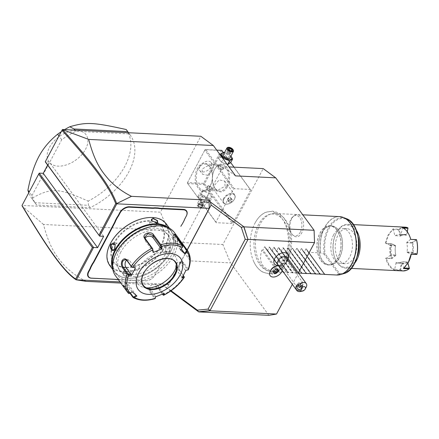 <?xml version="1.0" encoding="UTF-8"?>
<svg xmlns="http://www.w3.org/2000/svg" width="439" height="439" viewBox="0 0 439 439"><rect width="100%" height="100%" fill="white"/><g stroke="black" fill="none" stroke-linecap="round" stroke-linejoin="round"><path stroke-width="0.33" stroke-dasharray="2.19 1.65" d="M118.365 279.698L120.182 279.786A15.343 9.603 -36.2 0 1 122.646 279.67L145.375 280.839A8.039 5.027 -36.2 0 0 147.197 280.691A8.039 5.027 -36.2 0 0 154.945 275.028A8.039 5.027 -36.2 0 0 155.005 274.913L156.218 272.635A15.052 9.417 143.8 0 1 156.333 272.421L156.246 272.586A15.343 9.603 -36.2 0 1 157.585 270.506L159.335 267.214A15.343 9.603 -36.2 0 1 160.334 264.893L160.427 264.717A15.052 9.417 143.8 0 0 159.439 267.022L159.335 267.214M122.646 279.67L145.627 280.795A7.743 4.845 143.8 0 0 147.389 280.658A7.743 4.845 143.8 0 0 154.852 275.198A7.743 4.845 143.8 0 0 154.912 275.088L156.125 272.806A15.343 9.603 -36.2 0 1 156.246 272.586M187.135 249.956L168.861 284.318L163.758 285.174L165.091 286.991L167.127 287.819L187.206 250.054A36.536 22.861 -36.2 0 1 188.188 269.019L183.573 262.714C182.169 261.051 180.802 261.32 179.48 263.515L178.761 269.156L184.023 276.855A36.536 22.861 -36.2 0 1 163.44 294.767L158.825 288.456C156.213 284.554 146.604 288.428 149.864 292.039L154.479 298.35A36.536 22.861 -36.2 0 1 132.913 297.296M119.995 281.926L168.861 284.318M118.409 279.753L120.182 279.786M122.393 279.714A15.052 9.417 143.8 0 0 119.951 279.83M159.439 267.022L157.667 270.353A15.052 9.417 143.8 0 0 156.333 272.421M182.388 223.863A15.052 9.417 143.8 0 0 181.055 225.926A15.052 9.417 143.8 0 0 181.011 226.014M39.219 173.131L22.049 205.43L160.449 212.202L200.821 136.271M62.42 129.5L45.244 161.793L49.267 161.991L47.637 165.059M31.965 195.64L61.69 139.734A58.453 36.574 -36.2 0 1 75.821 131.294L129.384 133.917A58.453 36.574 -36.2 0 1 130.185 134.954A58.453 36.574 -36.2 0 1 90.193 207.62L36.629 205.002A58.453 36.574 -36.2 0 1 35.822 203.965A58.453 36.574 -36.2 0 1 31.965 195.64L29.226 191.903M86.253 281.377C77.313 276.91 69.702 271.264 63.403 264.437C56.845 256.7 49.783 248.485 43.483 224.461L168.121 230.557L160.449 212.202M43.483 224.461L22.18 206.028M168.121 230.557L190.323 260.92L230.524 262.89L222.853 244.528L263.224 168.598M120.835 283.073L163.758 285.174M170.606 291.073L165.091 286.991M268.877 315.334L230.524 262.89M190.323 260.92L182.651 242.564L223.023 166.633L228.993 166.924M235.54 175.88L223.023 166.633M182.651 242.564L222.853 244.528M298.427 272.866L292.33 284.335M255.059 223.001A30.889 19.058 92.8 0 1 255.849 221.591A30.889 19.058 92.8 0 1 282.447 219.077A30.889 19.058 92.8 0 1 283.506 261.896A30.889 19.058 92.8 0 1 253.879 261.891A30.889 19.058 92.8 0 1 255.059 223.001M291.655 218.776A11.074 6.832 -87.2 0 0 293.186 235.458A11.074 6.832 -87.2 0 0 301.856 232.719A11.074 6.832 -87.2 0 0 302.345 218.924A11.074 6.832 -87.2 0 0 294.146 215.73A11.074 6.832 -87.2 0 0 291.655 218.776M171.073 290.739L167.127 287.819M270.989 269.842A5.334 3.336 143.8 0 0 271.587 273.914A5.334 3.336 143.8 0 0 278.271 271.79A5.334 3.336 143.8 0 0 278.699 266.325A5.334 3.336 143.8 0 0 276.131 266.078M275.719 264.882A8.176 5.114 143.8 0 0 277.678 265.354A8.176 5.114 143.8 0 0 285.152 262.259A8.176 5.114 143.8 0 0 288.264 255.707M270.155 275.681A7.309 4.571 143.8 0 0 271.181 276.559A7.309 4.571 -36.2 0 0 279.583 274.386A7.309 4.571 -36.2 0 0 281.948 267.049A7.309 4.571 143.8 0 0 279.648 265.76L278.809 265.738M282.266 270.572A7.309 4.571 143.8 0 0 281.953 267.06A7.309 4.571 -36.2 0 0 280.916 266.166A7.309 4.571 143.8 0 0 279.681 265.76M278.732 265.738A7.095 4.439 143.8 0 0 278.836 265.749A7.095 4.439 143.8 0 0 279.039 265.765A7.095 4.439 143.8 0 0 279.648 265.76M277.882 264.58A5.844 3.66 143.8 0 0 280.192 265.666A5.844 3.66 -36.2 0 0 282.453 265.304A5.844 3.66 -36.2 0 0 286.623 262.253A8.769 8.769 0 0 0 288.171 258.84M287.32 257.677A5.844 3.66 -36.2 0 1 286.623 262.253M306.126 287.38A5.844 3.66 -36.2 0 1 300.49 291.501M300.902 286.716C302.235 285.789 302.756 284.812 302.466 283.781A2.19 1.926 28.8 0 1 301.066 286.711M302.466 283.781L301.225 283.654L298.026 285.054L297.856 285.794M297.274 286.415L298.026 285.054M298.421 287.66A3.655 2.288 143.8 0 0 302.158 285.871A3.655 2.288 143.8 0 0 302.877 282.667A3.655 2.288 143.8 0 0 301.439 281.986A3.655 2.288 143.8 0 0 297.702 283.775A3.655 2.288 143.8 0 0 296.983 286.98A3.655 2.288 143.8 0 0 298.421 287.66M282.557 256.173A3.655 2.288 143.8 0 0 278.82 257.962A3.655 2.288 143.8 0 0 278.101 261.167A3.655 2.288 143.8 0 0 279.544 261.842A3.655 2.288 143.8 0 0 283.281 260.058A3.655 2.288 143.8 0 0 284 256.853A3.655 2.288 143.8 0 0 282.557 256.173M275.544 269.535L273.744 271.406L272.965 270.342L273.415 271.96L273.898 271.917M273.415 271.96L274.205 273.031M277.201 269.464L276.866 268.278L274.688 268.498L272.965 270.342M274.688 268.498L275.467 269.562L277.651 269.343L276.866 268.278M250.631 190.065L233.147 222.952L232.275 223.489L216.191 222.705L215.922 222.107L233.405 189.225L234.278 188.682L250.362 189.472L250.631 190.065L222.035 150.961L204.552 183.848L233.147 222.952M227.424 186.729A13.883 8.566 -87.2 0 0 226.815 167.292A13.883 8.566 -87.2 0 0 214.742 169.053A13.883 8.566 -87.2 0 0 214.638 169.245A13.883 8.566 -87.2 0 0 213.903 186.262A13.883 8.566 -87.2 0 0 227.424 186.729M223.237 152.388L230.711 162.606M234.053 167.171L250.362 189.472M221.761 150.368L221.124 150.473L203.641 183.359L203.943 183.886L204.552 183.848M222.035 150.961L221.728 150.434M216.707 150.122L205.682 149.584L234.278 188.682M221.832 157.277A5.433 2.596 28 0 0 220.06 160.487A5.433 2.596 28 0 0 226.837 164.12A5.433 2.596 28 0 0 228.604 160.904A5.433 2.596 28 0 0 221.832 157.277M205.682 149.584L205.079 149.622L204.804 150.122L233.405 189.225M204.804 150.122L187.321 183.003L215.922 222.107M210.193 185.884A13.883 8.566 92.8 0 1 210.089 186.076A13.883 8.566 92.8 0 1 198.016 187.837A13.883 8.566 92.8 0 1 197.413 168.4A13.883 8.566 92.8 0 1 210.934 168.867A13.883 8.566 92.8 0 1 210.193 185.884M187.321 183.003L216.191 222.705M187.596 183.601L203.674 184.385L232.275 223.489M203.74 191.294A5.433 2.596 28 0 0 201.973 194.504A5.433 2.596 28 0 0 208.744 198.137A5.433 2.596 28 0 0 210.517 194.921A5.433 2.596 28 0 0 203.74 191.294M203.674 184.385L203.943 183.886M203.641 183.359L187.563 182.569L205.046 149.688L221.124 150.473M200.036 166.315A6.942 4.346 143.8 0 0 199.888 170.678A6.942 4.346 143.8 0 0 205.326 171.534A6.942 4.346 143.8 0 0 210.945 166.847A6.942 4.346 143.8 0 0 211.093 162.479A6.942 4.346 143.8 0 0 205.661 161.629A6.942 4.346 143.8 0 0 200.036 166.315M187.563 182.569L187.288 183.074M212.964 169.608L207.943 175.353L202.461 174.195L202.055 169.075L208.558 165.349L213.667 165.997L212.964 169.608M198.324 168.889A13.154 8.116 92.8 0 1 205.018 164.032A13.154 8.116 92.8 0 1 211.132 169.328A13.154 8.116 92.8 0 1 210.435 185.45A13.154 8.116 92.8 0 1 210.336 185.631A13.154 8.116 92.8 0 1 203.734 190.306A13.154 8.116 92.8 0 1 196.826 182.646A13.154 8.116 92.8 0 1 198.324 168.889M225.075 186.169L224.669 181.049L219.187 179.891L214.166 185.637L213.464 189.242L218.573 189.889L225.075 186.169M226.513 186.24A13.154 8.116 -87.2 0 0 228.006 172.483A13.154 8.116 -87.2 0 0 221.097 164.823A13.154 8.116 -87.2 0 0 214.501 169.492A13.154 8.116 -87.2 0 0 214.402 169.679A13.154 8.116 -87.2 0 0 213.7 185.801A13.154 8.116 -87.2 0 0 219.813 191.097A13.154 8.116 -87.2 0 0 226.513 186.24M221.98 169.712L223.352 169.081L219.154 165.849L217.931 166.194L221.98 169.712M208.596 185.697L212.646 189.214L211.422 189.56L207.224 186.334L208.596 185.697M223.588 198.516A6.942 4.346 143.8 0 0 223.44 202.878A6.942 4.346 143.8 0 0 227.753 204.042A6.942 4.346 143.8 0 0 234.442 199.147A6.942 4.346 143.8 0 0 234.497 199.048A6.942 4.346 -36.2 0 0 234.645 194.686A6.942 4.346 -36.2 0 0 229.207 193.829A6.942 4.346 -36.2 0 0 223.588 198.516M224.077 198.779A6.547 4.099 -36.2 0 1 229.383 194.362A6.547 4.099 -36.2 0 1 234.508 195.168A6.547 4.099 -36.2 0 1 234.371 199.284A6.547 4.099 -36.2 0 1 234.316 199.377A6.547 4.099 -36.2 0 1 228.011 203.992A6.547 4.099 -36.2 0 1 223.939 202.895A6.547 4.099 -36.2 0 1 224.077 198.779M234.355 199.262A6.547 4.099 143.8 0 0 234.492 195.146A6.547 4.099 143.8 0 0 229.367 194.34A6.547 4.099 143.8 0 0 224.066 198.763A6.547 4.099 -36.2 0 0 223.928 202.878A6.547 4.099 -36.2 0 0 229.054 203.685A6.547 4.099 -36.2 0 0 234.355 199.262M227.342 199.761L228.209 198.126L230.08 197.374L231.079 198.263L230.212 199.899L228.34 200.65L227.342 199.761L228.686 201.6L229.553 199.964L231.424 199.218L232.429 200.107L231.556 201.742L229.685 202.489L228.686 201.6M228.209 198.126L229.553 199.964M228.34 200.65L229.685 202.489M230.212 199.899L231.556 201.742M231.079 198.263L232.429 200.107M230.08 197.374L231.424 199.218M208.388 186.092A3.068 1.465 -152 0 1 212.449 188.534A3.068 1.465 -152 0 1 212.509 189.467A3.068 1.465 -152 0 1 211.214 189.955A3.068 1.465 -152 0 1 208.124 188.66A3.068 1.465 -152 0 1 207.093 186.58A3.068 1.465 -152 0 1 207.899 186.114A3.068 1.465 -152 0 1 208.388 186.092M211.208 189.752A2.925 1.394 28 0 0 212.383 188.391A2.925 1.394 28 0 0 208.514 186.07A2.925 1.394 28 0 0 208.053 186.092A2.925 1.394 28 0 0 207.724 188.002A2.925 1.394 28 0 0 211.208 189.752M219.363 165.454A3.068 1.465 -152 0 1 222.452 166.749A3.068 1.465 -152 0 1 223.484 168.828A3.068 1.465 -152 0 1 222.677 169.3A3.068 1.465 -152 0 1 222.189 169.317A3.068 1.465 -152 0 1 218.128 166.88A3.068 1.465 -152 0 1 218.068 165.947A3.068 1.465 -152 0 1 219.363 165.454M219.368 165.662A2.925 1.394 -152 0 1 222.853 167.413A2.925 1.394 -152 0 1 222.524 169.322A2.925 1.394 -152 0 1 222.063 169.339A2.925 1.394 -152 0 1 218.194 167.018A2.925 1.394 -152 0 1 219.368 165.662M202.917 190.877L199.877 192.776L202.983 197.029L209.134 199.377L212.174 197.473L209.068 193.226L202.917 190.877L200.947 194.587L197.907 196.485L201.013 200.738L207.159 203.087L210.199 201.188L207.093 196.935L200.947 194.587M207.093 196.935L209.068 193.226M206.335 202.67A5.433 2.596 28 0 0 208.102 199.46A5.433 2.596 28 0 0 201.331 195.827A5.433 2.596 28 0 0 199.564 199.043A5.433 2.596 28 0 0 206.335 202.67M205.518 201.55A3.655 1.745 -152 0 1 201.836 200.008A3.655 1.745 -152 0 1 200.607 197.534A3.655 1.745 -152 0 1 202.149 196.952A3.655 1.745 -152 0 1 205.831 198.494A3.655 1.745 -152 0 1 207.06 200.963A3.655 1.745 -152 0 1 205.518 201.55M197.907 196.485L199.877 192.776M201.013 200.738L202.983 197.029M207.159 203.087L209.134 199.377M210.199 201.188L212.174 197.473M202.05 208.07A3.655 1.745 -152 0 1 197.215 205.167A3.655 1.745 -152 0 1 197.138 204.053A3.655 1.745 -152 0 1 198.686 203.471A3.655 1.745 28 0 1 202.368 205.013A3.655 1.745 28 0 1 203.592 207.482A3.655 1.745 28 0 1 202.631 208.048A3.655 1.745 28 0 1 202.05 208.07M197.38 205.507A3.287 1.569 -152 0 0 201.731 208.124A3.287 1.569 28 0 0 202.253 208.102A3.287 1.569 28 0 0 202.62 205.951A3.287 1.569 28 0 0 198.702 203.981A3.287 1.569 -152 0 0 197.38 205.507L197.215 205.167M200.228 207.417L200.382 206.901L198.675 205.677L198.658 204.541L200.36 204.629L202.066 205.847L202.077 206.983L200.382 206.901L201.858 204.13L202.17 202.379L200.146 202.906L201.858 204.13L203.553 204.212L202.17 202.379L203.542 203.076L202.066 205.847L202.269 207.515L202.077 206.983L202.269 207.515L200.228 207.417L198.181 205.951L200.146 202.906L200.135 201.77L198.658 204.541L198.165 204.59L198.658 204.541M198.181 205.951L198.165 204.59L200.36 204.629L201.891 201.852L200.135 201.77L202.17 202.379L201.83 201.858L202.17 202.379M202.017 201.896L203.542 203.076L203.553 204.212L202.077 206.983M203.542 203.076L201.83 201.858L200.135 201.77M230.7 162.633L227.594 158.386L221.443 156.032L218.402 157.936L221.508 162.183L227.66 164.532M221.508 162.183L223.204 159.006M218.402 157.936L220.093 154.753M221.443 156.032L223.418 152.322M227.594 158.386L229.564 154.671L224.521 152.563M230.93 156.07L229.564 154.671M230.87 156.18A5.433 2.596 28 0 0 224.417 152.75M229.97 157.875A3.655 1.745 28 0 0 228.741 155.401A3.655 1.745 28 0 0 225.059 153.859A3.655 1.745 28 0 0 223.517 154.446M233.268 150.067A3.655 1.745 -152 0 0 228.527 147.339A3.655 1.745 28 0 0 228.148 147.345M232.412 150.818L231.913 150.72M230.376 150.72L231.918 150.868L230.442 153.639L228.686 153.557L230.217 150.786L228.324 149.26L228.51 149.562L227.034 152.333L227.023 151.197L228.499 148.426L228.51 149.562M227.034 152.333L228.406 153.03L227.023 151.197L228.719 151.285L230.431 152.503L230.442 153.639L228.746 153.557L227.034 152.333L228.56 153.518M229.416 149.979L228.406 153.03L230.431 152.503L231.391 150.692M230.442 153.639L228.406 153.03L228.746 153.557L228.406 153.03M284.801 260.557A28.584 17.637 -87.2 0 0 287.265 227.995A28.584 17.637 -87.2 0 0 269.305 214.473A28.584 17.637 -87.2 0 0 258.483 224.565A28.584 17.637 -87.2 0 0 266.577 270.292A28.584 17.637 -87.2 0 0 284.801 260.557M286.991 261.057A29.226 18.037 92.8 0 1 272.103 271.845A29.226 18.037 92.8 0 1 268.35 271.011A29.226 18.037 92.8 0 1 260.075 224.252A29.226 18.037 92.8 0 1 271.143 213.93A29.226 18.037 92.8 0 1 274.962 213.464A29.226 18.037 92.8 0 1 290.311 230.497A29.226 18.037 92.8 0 1 286.991 261.057M324.816 274.249L306.301 248.929L308.299 252.326L320.399 252.919L324.306 254.143L325.123 253.753L339.468 273.371L338.853 274.035A28.195 17.401 -87.2 0 0 343.517 273.678M306.301 248.929L305.813 248.908L306.301 248.929M301.67 248.65L320.229 274.029L301.708 248.704L303.706 252.101L304.392 252.134L305.813 248.908L324.339 274.232M301.708 248.704L301.22 248.683L301.708 248.704M297.077 248.425L315.636 273.804L297.115 248.479L299.113 251.876L299.799 251.909L301.22 248.683L319.746 274.007M297.115 248.479L296.627 248.458L297.115 248.479M292.484 248.2L311.042 273.579L292.517 248.254L294.52 251.651L295.206 251.684L296.627 248.458L315.147 273.782M292.517 248.254L292.034 248.233L292.517 248.254M287.891 247.975L306.449 273.354L287.924 248.03L289.927 251.426L290.613 251.459L292.034 248.233L310.554 273.557M287.924 248.03L287.435 248.008L287.924 248.03M301.845 273.124L283.331 247.805L285.328 251.201L286.014 251.234L287.435 248.008L305.961 273.338L289.927 251.426M283.331 247.805L282.842 247.783L283.331 247.805M278.046 272.136L261.896 250.054C257.797 263.252 263.18 270.611 278.046 272.136L297.258 272.91L278.738 247.58L280.735 250.976L281.421 251.009L282.842 247.783L301.368 273.113M278.738 247.58L278.249 247.558L278.738 247.58M261.896 250.054L263.043 250.109L264.465 246.883L264.953 246.91L264.465 246.883L282.99 272.213L283.479 272.235L264.953 246.91L266.95 250.301L267.636 250.334L269.063 247.108L269.546 247.135L269.063 247.108L287.583 272.438L288.072 272.46L269.546 247.135L271.549 250.526L272.235 250.559L273.656 247.333L274.145 247.36L273.656 247.333L292.176 272.663L292.665 272.685L274.145 247.36L276.142 250.751L276.828 250.784L278.249 247.558L296.769 272.888L297.258 272.91L296.885 273.058L298.624 273.135M272.103 271.845L279.451 272.207L263.043 250.109M264.92 246.855L283.479 272.229L283.1 272.383L266.95 250.301M283.133 272.389L284.044 272.432L267.636 250.334M269.513 247.08L288.072 272.454L287.699 272.608L271.549 250.526M287.732 272.614L288.637 272.657L272.235 250.559M274.106 247.305L292.665 272.679L292.292 272.833L276.142 250.751M292.325 272.838L293.23 272.882L276.828 250.784M297.258 272.91L296.885 273.058L280.735 250.976M301.478 273.283L302.164 273.316L286.014 251.234M306.071 273.508L306.757 273.541L290.613 251.459M310.669 273.733L311.355 273.766L295.206 251.684M315.262 273.958L315.948 273.991L299.799 251.909M319.855 274.183L320.541 274.216L304.392 252.134M324.448 274.408L336.548 275.001L338.853 274.035M308.299 252.326L324.322 274.232M333.569 234.947A17.538 10.821 -87.2 0 0 331.577 253.287A17.538 10.821 -87.2 0 0 340.785 263.504A17.538 10.821 -87.2 0 0 349.718 257.029A17.538 10.821 -87.2 0 0 351.71 238.69A17.538 10.821 -87.2 0 0 342.497 228.472A17.538 10.821 -87.2 0 0 333.569 234.947M354.136 257.243A17.538 10.821 92.8 0 1 345.208 263.718A17.538 10.821 92.8 0 1 336 253.501A17.538 10.821 92.8 0 1 337.986 235.161A17.538 10.821 92.8 0 1 346.92 228.692A17.538 10.821 92.8 0 1 356.128 238.909A17.538 10.821 92.8 0 1 354.136 257.243M358.136 237.038A21.187 13.077 -87.2 0 0 336.466 232.571A21.187 13.077 -87.2 0 0 336.307 232.862A21.187 13.077 -87.2 0 0 335.182 258.834A21.187 13.077 -87.2 0 0 355.82 259.548A21.187 13.077 -87.2 0 0 357.181 256.508M356.062 229.762A21.923 13.527 -87.2 0 0 347.71 224.34A21.923 13.527 -87.2 0 0 336.708 232.127A21.923 13.527 -87.2 0 0 336.543 232.434A21.923 13.527 -87.2 0 0 335.38 259.301A21.923 13.527 -87.2 0 0 345.564 268.125A21.923 13.527 -87.2 0 0 354.41 263.543M405.021 227.144A21.923 13.527 -87.2 0 0 398.771 229.229L393.031 228.949L388.114 234.953L385.195 243.683L385.881 243.382A21.484 13.258 92.8 0 1 393.229 229.553L398.628 229.822L398.771 229.229M393.031 228.949L394.913 235.639L400.653 236.012L394.913 235.639M402.881 270.929A21.923 13.527 -87.2 0 1 400.17 270.347L394.431 270.062A21.923 13.527 -87.2 0 1 385.683 258.11L391.429 258.39A21.923 13.527 -87.2 0 1 390.935 243.963L385.195 243.683M403.386 268.564L403.88 267.993L401.844 261.704A14.246 8.791 -87.2 0 1 397.855 263.005A14.246 8.791 -87.2 0 1 396.176 262.654L401.575 262.917A14.246 8.791 -87.2 0 0 403.254 263.268A14.246 8.791 -87.2 0 0 407.238 261.968L401.844 261.704M408.204 262.736A21.484 13.258 92.8 0 1 403.88 267.993L404.089 268.004M409.527 235.825A21.484 13.258 -87.2 0 0 402.514 227.995L401.987 227.446M403.221 228.033L402.514 228L400.928 234.892A14.246 8.791 -87.2 0 0 399.249 234.541A14.246 8.791 -87.2 0 0 395.265 235.842M407.304 231.819L406.744 234.744A14.685 9.06 -87.2 0 0 400.906 235.727L399.221 229.641A21.484 13.258 92.8 0 1 408.001 228.17M399.221 229.641L398.875 229.537M400.313 235.902L398.628 229.822M385.683 258.11L386.386 258.33L390.238 255.306L390.381 254.73A14.246 8.791 -87.2 0 1 390.068 245.61L395.468 245.873A14.246 8.791 -87.2 0 0 395.78 254.993L390.381 254.73M395.78 254.993L395.638 255.569L391.786 258.593L386.386 258.33A21.484 13.258 -87.2 0 0 394.59 269.551L394.431 270.062M396.176 262.654L394.59 269.546L399.989 269.809L401.575 262.917M410.717 239.217L406.865 242.24L406.723 242.816A14.246 8.791 -87.2 0 1 407.035 251.937L407.216 252.458L411.228 254.165M390.068 245.61L389.892 245.088L385.876 243.376L391.275 243.645L395.287 245.352L395.468 245.873M395.638 255.569L390.238 255.306M389.892 245.088L395.287 245.352M390.935 243.963L391.275 243.645M391.281 243.81L395.544 245.62M395.874 255.289L392.022 258.22A21.484 13.258 92.8 0 1 391.539 244.084M392.022 258.22L391.429 258.39M400.17 270.347L399.989 269.809M400.258 270.084L400.593 269.936L401.844 263.362L401.575 263.082M409.373 268.465A21.484 13.258 92.8 0 1 400.593 269.936M407.238 261.968L402.19 261.907M407.59 262.171L407.897 263.285M395.846 262.972L401.241 263.235M401.844 263.362A14.685 9.06 -87.2 0 0 407.688 262.385L407.924 263.241M407.584 262.078L407.688 262.385M395.55 245.791A14.685 9.06 -87.2 0 0 395.874 255.196M407.216 252.458L412.616 252.721L412.435 252.2A14.246 8.791 -87.2 0 0 412.122 243.08L406.723 242.816M416.622 254.433L412.616 252.721M407.035 251.937L412.435 252.2M417.05 254.022L412.693 252.469M413.039 252.315A14.685 9.06 -87.2 0 0 412.72 242.915L416.567 239.892M412.122 243.08L412.265 242.504L416.117 239.48M412.364 242.8L412.72 242.915M412.265 242.504L406.865 242.24M401.262 234.574L406.657 234.838L406.327 235.156A14.246 8.791 -87.2 0 0 404.648 234.805A14.246 8.791 -87.2 0 0 400.659 236.105M407.249 231.743L406.657 234.838M400.928 234.892L406.327 235.156M400.653 236.012L400.906 235.727M303.706 252.101L319.729 274.013M299.113 251.876L315.136 273.788M294.52 251.651L310.543 273.563M285.328 251.201L301.352 273.113M281.421 251.009L297.571 273.091M300.32 232.132A10.229 6.311 92.8 0 1 292.308 234.662A10.229 6.311 92.8 0 1 290.898 219.248A10.229 6.311 92.8 0 1 293.197 216.438A10.229 6.311 92.8 0 1 300.77 219.385A10.229 6.311 92.8 0 1 300.32 232.132M103.637 236.336L49.267 161.991M61.69 139.734L58.958 135.997M36.629 205.002L31.718 198.346A58.453 36.574 -36.2 0 1 28.754 192.792M35.822 203.965L31.718 198.346C51.495 187.458 58.272 187.788 88.162 201.106L88.513 205.32L34.944 202.703M90.193 207.62L88.513 205.32M126.223 129.532A58.453 36.574 -36.2 0 1 124.912 166.183A58.453 36.574 -36.2 0 1 88.162 201.106M129.384 133.917L128.517 132.732M75.821 131.294L74.954 130.114M61.208 131.755A58.453 36.574 -36.2 0 1 64.637 129.609M49.475 147.411A22.976 14.377 -36.2 0 1 77.006 130.471A22.976 14.377 -36.2 0 1 85.589 149.178A22.976 14.377 -36.2 0 1 58.052 166.123A22.976 14.377 -36.2 0 1 49.475 147.411M113.964 242.833A29.956 18.745 143.8 0 0 113.328 261.671A29.956 18.745 143.8 0 0 136.787 265.359A29.956 18.745 143.8 0 0 161.058 245.138A29.956 18.745 143.8 0 0 161.689 226.299A29.956 18.745 143.8 0 0 138.23 222.611A29.956 18.745 143.8 0 0 113.964 242.833M114.299 243.294A29.956 18.745 143.8 0 0 113.668 262.127A29.956 18.745 143.8 0 0 137.127 265.82A29.956 18.745 143.8 0 0 161.393 245.599A29.956 18.745 143.8 0 0 162.029 226.76A29.956 18.745 143.8 0 0 138.565 223.072A29.956 18.745 143.8 0 0 114.299 243.294M110.826 242.745A34.632 21.67 143.8 0 0 110.628 243.113A34.632 21.67 143.8 0 0 123.557 271.318A34.632 21.67 143.8 0 0 165.069 245.78A34.632 21.67 143.8 0 0 144.415 218.178M109.739 265.425A35.071 21.945 143.8 0 0 137.204 269.744A35.071 21.945 143.8 0 0 165.613 246.07A35.071 21.945 143.8 0 0 166.359 224.016M112.735 268.827A35.071 21.945 143.8 0 0 114.381 271.774A35.071 21.945 143.8 0 0 136.183 277.64A35.071 21.945 143.8 0 0 169.986 252.919A35.071 21.945 143.8 0 0 170.255 252.42A35.071 21.945 143.8 0 0 171.001 230.365A35.071 21.945 143.8 0 0 168.691 227.907M166.052 246.877L165.613 251.284L169.75 251.728C171.781 247.876 167.939 242.624 166.118 246.762L165.558 251.097L167.418 252.875L169.388 251.536L169.663 247.706L167.775 245.577L166.024 246.932M127.716 277.596L129.302 275.363L124.083 272.624L123.392 272.652L123.107 275.088L127.716 277.596L127.705 277.185L129.291 276.51L129.148 275.105L124.336 272.581L122.843 273.08L124.1 275.489L127.705 277.185M112.554 266.446A34.632 21.67 143.8 0 0 136.463 277.585A34.632 21.67 143.8 0 0 169.849 253.171A34.632 21.67 143.8 0 0 170.112 252.677A34.632 21.67 143.8 0 0 166.48 227.007M119.348 250.192A29.956 18.745 143.8 0 0 118.711 269.03A29.956 18.745 143.8 0 0 142.17 272.723A29.956 18.745 143.8 0 0 166.436 252.496A29.956 18.745 143.8 0 0 167.072 233.663A29.956 18.745 143.8 0 0 143.613 229.97A29.956 18.745 143.8 0 0 119.348 250.192M120.758 252.129A29.956 18.745 143.8 0 0 120.127 270.962A29.956 18.745 143.8 0 0 143.586 274.655A29.956 18.745 143.8 0 0 167.852 254.428A29.956 18.745 143.8 0 0 168.488 235.595A29.956 18.745 143.8 0 0 145.029 231.902A29.956 18.745 143.8 0 0 120.758 252.129M117.01 251.426A35.071 21.945 143.8 0 0 116.741 251.931A35.071 21.945 143.8 0 0 129.834 280.494A35.071 21.945 143.8 0 0 171.874 254.625A35.071 21.945 143.8 0 0 150.818 226.705M115.49 275.763A36.536 22.861 143.8 0 0 144.102 280.263A36.536 22.861 143.8 0 0 173.696 255.602A36.536 22.861 143.8 0 0 174.47 232.632M129.856 293.109L128.303 290.986C125.247 287.364 120.105 282.798 123.513 286.733L124.259 286.634L129.187 293.367L128.929 293.576M136.26 295.436L131.014 288.072A4.385 0.461 49 0 0 128.007 284.527A4.385 0.461 49 0 0 126.053 282.919L123.304 285.312L122.47 285.224L123.019 286.058M186.004 270.292L187.771 269.941L182.843 263.208L181.351 262.237L179.288 263.861L178.657 268.789L183.282 275.549M188.188 269.019L188.249 269.853L187.771 269.941M184.358 277.174L184.023 276.855M163.44 294.767L163.56 295.271M162.49 294.141L158.21 288.297L153.222 287.04L149.946 290.119L150.434 291.403L155.362 298.136M155.192 298.613L154.479 298.35M130.284 292.873L128.418 290.327C125.68 287.144 121.241 283.199 124.259 286.634L126.855 284.379A4.385 0.461 49 0 1 126.053 282.919M123.304 285.312L124.259 286.634M132.188 291.814L126.855 284.379M129.187 293.367L132.199 291.688M126.613 260.151A4.385 2.705 92.8 0 1 128.001 259.625A4.385 2.705 92.8 0 1 129.593 260.601L134.938 267.911M180.429 249.84L182.789 246.718M182.613 246.883L174.996 236.473L174.502 234.838M185.477 270.386L180.133 263.076A4.385 2.705 -87.2 0 0 178.536 262.099A4.385 2.705 -87.2 0 0 175.83 264.947A4.385 2.705 -87.2 0 0 176.511 269.875L181.861 277.185L182.437 277.075M181.889 278.041L181.861 277.185M175.172 262.061A19.728 12.347 143.8 0 0 175.139 262.017A19.728 12.347 143.8 0 0 159.692 259.586A19.728 12.347 143.8 0 0 143.712 272.904A19.728 12.347 143.8 0 0 143.29 285.312A19.728 12.347 143.8 0 0 143.323 285.355M146.363 287.841A23.234 14.542 -36.2 0 1 143.772 287.43A23.234 14.542 -36.2 0 1 138.153 268.948A23.234 14.542 -36.2 0 1 161.876 252.035A23.234 14.542 -36.2 0 1 177.016 263.12A23.234 14.542 -36.2 0 1 176.621 265.716M153.365 251.882L145.325 240.89A4.385 3.166 177 0 1 144.837 239.562A4.385 3.166 177 0 1 145.1 238.35M180.44 249.714L172.406 238.728A4.385 0.461 -131 0 1 171.605 237.263A4.385 0.461 -131 0 1 173.559 238.876A4.385 0.461 -131 0 1 176.56 242.421L181.23 248.798M164.252 293.378L163.434 293.214L163.341 293.773M163.434 293.214L158.089 285.904A4.385 3.166 -3 0 0 153.085 284.428A4.385 3.166 -3 0 0 149.825 287.688A4.385 3.166 -3 0 0 150.314 289.016L155.658 296.325L155.571 296.857M155.395 296.923L155.658 296.325M136.359 295.381L136.924 296.018M115.155 244.605L114.634 249.006M114.908 248.397L116.758 250.4L118.508 249.045L119.062 245.225L117.114 243.102L115.117 244.496M157.184 223.16L156.399 223.21L151.521 220.559M151.049 222.348L149.458 223.023L150.648 225.553L154.413 226.952L155.911 226.453L154.654 224.044L151.049 222.348M162.232 246.745L163.983 245.396L165.871 247.519L165.596 251.349L163.626 252.694L161.678 250.565L162.232 246.745M126.328 268.844L130.092 270.237L131.283 272.767L129.692 273.442L126.086 271.752L124.83 269.337L126.328 268.844M328.048 264.931A19.579 12.083 92.8 0 0 338.025 257.698A19.579 12.083 -87.2 0 0 340.247 237.225A19.579 12.083 -87.2 0 0 329.963 225.811A19.579 12.083 -87.2 0 0 319.993 233.043A19.579 12.083 92.8 0 0 317.765 253.517A19.579 12.083 92.8 0 0 328.048 264.931L329.541 265.002A19.579 12.083 92.8 0 1 319.257 253.588A19.579 12.083 92.8 0 1 321.485 233.114A19.579 12.083 -87.2 0 1 331.456 225.887A19.579 12.083 -87.2 0 1 341.74 237.296A19.579 12.083 -87.2 0 1 339.517 257.77A19.579 12.083 92.8 0 1 329.541 265.002M320.064 233.142A19.42 11.985 92.8 0 1 329.958 225.975A19.42 11.985 92.8 0 1 340.154 237.29A19.42 11.985 92.8 0 1 337.948 257.594A19.42 11.985 92.8 0 1 328.059 264.766A19.42 11.985 92.8 0 1 317.858 253.451A19.42 11.985 92.8 0 1 320.064 233.142M321.557 233.219A19.42 11.985 92.8 0 1 331.45 226.047A19.42 11.985 92.8 0 1 341.646 237.362A19.42 11.985 92.8 0 1 339.44 257.671A19.42 11.985 92.8 0 1 329.552 264.838A19.42 11.985 92.8 0 1 319.351 253.522A19.42 11.985 92.8 0 1 321.557 233.219M200.2 204.689L202.253 206.154M339.55 216.625A29.226 18.037 -87.2 0 0 324.662 227.413A29.226 18.037 -87.2 0 0 320.399 252.919M320.569 252.952A29.199 18.021 92.8 0 1 341.471 216.888M338.634 274.935A29.199 18.021 92.8 0 1 336.68 274.979M346.212 218.611A28.195 17.401 -87.2 0 0 329.173 226.573A28.195 17.401 -87.2 0 0 324.306 254.143M338.721 274.084L324.119 254.121M339.468 273.371A27.492 16.962 -87.2 0 0 358.636 244.814A27.492 16.962 -87.2 0 0 339.676 218.891A27.492 16.962 -87.2 0 0 325.123 253.753M169.75 251.728L169.388 251.536M183.573 262.714L182.843 263.208L180.133 263.076M179.408 270.55L179.227 270.012L176.511 269.875M158.825 288.456L158.21 288.297L158.089 285.904M149.864 292.039L150.434 291.403L150.314 289.016M128.303 290.986L128.418 290.327L131.014 288.072M126.876 260.47L129.593 260.601M175.112 235.814L174.996 236.473L172.406 238.728M175.139 262.017L175.199 262.105A19.728 12.347 143.8 0 0 159.752 259.674A19.728 12.347 143.8 0 0 143.772 272.992A19.728 12.347 143.8 0 0 143.355 285.394L143.29 285.312M145.325 240.89L145.205 238.503M178.629 240.621L176.56 242.421M278.836 265.749A8.769 8.769 0 0 0 282.453 265.304M301.116 288.533L302.63 285.784M278.101 261.167L296.983 286.98M284 256.853L302.877 282.667M199.888 170.678L202.461 174.195M211.093 162.479L213.667 165.997M205.018 164.032L221.097 164.823M211.132 169.328L210.934 168.867M210.336 185.631L210.089 186.076M203.734 190.306L219.813 191.097M213.7 185.801L213.903 186.262M214.501 169.492L214.742 169.053M213.464 189.242L223.44 202.878M224.669 181.049L234.645 194.686M200.607 197.534L197.138 204.053M207.06 200.963L203.592 207.482M202.253 208.102L202.631 208.048M202.044 207.126L202.033 205.968M202.105 206.105L200.222 204.766M200.233 204.766L198.401 204.678M253.879 261.891C256.025 266.435 258.845 269.771 262.352 271.9L268.679 273.881L275.434 272.52C279.533 270.523 282.925 267.005 285.608 261.979C291.842 250.625 292.116 232.824 286.179 221.904C282.645 215.28 277.909 211.686 271.977 211.115L265.244 212.465C261.556 214.243 258.428 217.289 255.849 221.591M266.577 270.292L268.35 271.011M269.305 214.473L271.143 213.93M274.962 213.464L302.789 214.825M296.918 273.063L297.823 273.107M345.208 263.718L340.785 263.504M346.92 228.692L342.497 228.472M335.182 258.834L335.38 259.301M336.466 232.571L336.708 232.127M353.296 224.614L347.71 224.34M351.151 268.399L345.564 268.125M403.254 263.268L397.855 263.005M404.648 234.805L399.249 234.541M306.268 248.875L324.827 274.254M283.298 247.75L301.851 273.129M278.699 247.53L297.258 272.904M292.308 234.662L293.186 235.458M293.197 216.438L294.146 215.73M130.185 134.954L128.567 132.737M113.328 261.671L113.668 262.127M112.889 269.733L114.381 271.774M169.509 228.329L171.001 230.365M136.463 277.585L136.183 277.64M118.711 269.03L120.127 270.962M167.072 233.663L168.488 235.595M178.761 269.156L178.657 268.789M128.001 259.625L125.186 259.487M174.31 234.212L174.294 235.041M181.351 262.237L178.536 262.099M176.703 267.96L177.016 263.12M148.475 288.599L143.772 287.43M144.837 239.562L144.711 237.131M174.354 234.876L171.605 237.263M149.825 287.688L149.946 290.119M116.758 250.4L112.966 250.214M117.114 243.102L113.322 242.915M157.349 223.138L157.036 223.188M149.458 223.023L151.444 219.28M155.911 226.453L157.897 222.71M163.983 245.396L167.775 245.577M163.626 252.694L167.418 252.875M123.392 272.652L123.699 272.608M131.283 272.767L129.291 276.51M124.83 269.337L122.843 273.08M161.689 226.299L162.029 226.76M329.963 225.811L331.456 225.887M329.958 225.975L331.45 226.047M328.059 264.766L329.552 264.838"/><path stroke-width="0.66" d="M62.371 129.582L88.7 139.415L213.338 145.512L200.821 136.271L62.42 129.5L45.244 161.793L99.615 236.138L116.801 203.822L209.26 208.344L187.135 249.956M45.31 161.662L99.615 236.138L103.637 236.336L97.606 247.673L93.589 247.475L76.402 279.791L119.995 281.926M152.371 208.3L152.36 207.888A15.052 9.417 143.8 0 0 154.797 207.773L158.177 207.938A15.052 9.417 143.8 0 0 160.378 208.278L183.359 209.403A8.039 5.027 -36.2 0 1 186.361 215.95L185.148 218.227A15.052 9.417 143.8 0 0 184.161 220.532L184.051 220.724A15.343 9.603 -36.2 0 1 185.055 218.402L186.262 216.12A7.743 4.845 143.8 0 0 183.37 209.815L160.389 208.69A15.343 9.603 -36.2 0 1 158.166 208.349L154.835 208.185A15.343 9.603 -36.2 0 1 152.371 208.3L129.39 207.175A7.743 4.845 143.8 0 0 120.105 212.888L118.898 215.165A15.343 9.603 -36.2 0 1 117.438 217.464L115.687 220.757A15.343 9.603 -36.2 0 1 114.689 223.078L94.176 261.655A15.343 9.603 -36.2 0 1 92.717 263.954L90.966 267.247A15.343 9.603 -36.2 0 1 89.968 269.568L88.755 271.851A7.743 4.845 143.8 0 0 91.647 278.156L114.628 279.281A15.343 9.603 -36.2 0 1 116.851 279.621L118.365 279.698M152.36 207.888L129.373 206.764A8.039 5.027 -36.2 0 0 119.743 212.69L118.53 214.967A15.052 9.417 143.8 0 1 117.081 217.25L115.309 220.581L115.687 220.757M114.689 223.078L114.321 222.886A15.052 9.417 143.8 0 0 115.309 220.581M114.321 222.886L93.809 261.457A15.052 9.417 143.8 0 1 92.366 263.74L90.593 267.071L90.966 267.247M89.968 269.568L89.605 269.376A15.052 9.417 143.8 0 0 90.593 267.071M89.605 269.376L88.393 271.653A8.039 5.027 -36.2 0 0 91.394 278.2L114.376 279.325A15.052 9.417 143.8 0 1 116.576 279.665L118.409 279.753M184.161 220.532L182.306 224.016A15.343 9.603 -36.2 0 0 180.961 226.096A15.343 9.603 -36.2 0 0 180.846 226.315L180.939 226.145A15.052 9.417 143.8 0 1 181.011 226.014M88.7 139.415C94.994 163.434 102.057 171.638 108.62 179.392C114.919 186.218 122.536 191.865 131.47 196.337L208.98 200.129L209.26 208.344M131.47 196.337L116.675 203.553L116.801 203.822M179.304 239.25L174.47 232.632A36.536 22.861 143.8 0 0 151.762 226.519A36.536 22.861 143.8 0 0 116.549 252.271A36.536 22.861 143.8 0 0 116.264 252.793A36.536 22.861 143.8 0 0 115.49 275.763L128.122 293.038A36.536 22.861 -36.2 0 1 127.145 274.073L122.53 267.768C121.175 265.65 121.016 263.296 122.053 260.706C123.562 258.516 125.11 258.258 126.701 259.932L131.31 266.237A36.536 22.861 -36.2 0 1 151.899 248.331L144.59 238.339C141.303 234.168 150.95 230.349 153.551 234.761L160.855 244.748A36.536 22.861 -36.2 0 1 182.421 245.802L174.31 234.212L176.072 235.156L187.212 250.054L211.143 205.04L210.308 201.945L208.98 200.129M228.993 166.924L263.224 168.598L275.741 177.844L235.54 175.88L213.338 145.512M275.741 177.844L314.099 230.288L314.516 242.613L298.427 272.866M210.308 201.945L243.969 226.859L314.099 230.288M76.402 279.791L76.128 279.813C63.754 271.752 48.52 250 22.18 206.028L22.027 205.452C48.224 249.215 63.457 270.929 75.651 279.006L92.377 247.558L93.589 247.475L39.219 173.131L43.236 173.328L47.637 165.059M75.651 279.006L76.139 279.808L86.253 281.377L120.835 283.073M292.33 284.335L276.532 314.05L268.877 315.334L198.746 311.904L170.606 291.073M276.532 314.05L210.067 310.796L198.746 311.904M210.166 310.62L198.549 311.75L197.314 310.159L208.048 309.116L210.111 310.422L210.067 310.796M197.314 310.159L171.073 290.739M211.143 205.04L241.329 227.386L245.203 239.239L208.048 309.116M243.969 226.859L247.958 239.54L243.766 226.705L241.329 227.386M247.958 239.54L210.111 310.422M245.203 239.239L247.706 239.721M314.516 242.613L248.051 239.359M270.15 275.676L270.161 275.687A7.309 4.571 143.8 0 1 271.357 269.551A7.309 4.571 143.8 0 1 278.458 265.705L278.414 265.694A7.309 4.571 143.8 0 0 277.404 265.825L276.131 266.078A5.334 3.336 143.8 0 0 270.989 269.842L270.364 270.978A7.309 4.571 143.8 0 0 270.15 275.676A7.309 4.571 143.8 0 0 270.155 275.681A7.309 4.571 143.8 0 0 276.499 276.345A7.309 4.571 143.8 0 0 282.266 270.572M288.171 258.84A8.769 8.769 0 0 0 288.264 255.707A8.176 5.114 143.8 0 0 284.423 252.666A8.176 5.114 143.8 0 0 275.291 257.616A8.176 5.114 143.8 0 0 275.719 264.882A8.769 8.769 0 0 0 278.375 265.699M277.404 265.825A7.309 4.571 143.8 0 0 270.364 270.978M278.458 265.705A7.095 4.439 143.8 0 0 278.732 265.738M302.817 286.892L299.722 283.901A5.844 3.66 -36.2 0 1 303.986 282.535A5.844 3.66 -36.2 0 1 306.29 283.621L287.32 257.677A5.844 3.66 -36.2 0 0 285.015 256.596A5.844 3.66 143.8 0 0 279.034 259.449A5.844 3.66 143.8 0 0 277.882 264.58L296.857 290.519A5.844 3.66 -36.2 0 1 296.534 289.905L300.726 290.821A2.925 1.827 143.8 0 0 302.378 291.123A2.925 1.827 143.8 0 0 305.193 289.065A2.925 1.827 143.8 0 0 305.127 287.013A2.925 1.827 143.8 0 0 302.817 286.892L300.726 290.821M306.29 283.621A5.844 3.66 -36.2 0 1 306.126 287.38L305.193 289.065M302.378 291.123L300.49 291.501A5.844 3.66 -36.2 0 1 299.162 291.606A5.844 3.66 -36.2 0 1 296.857 290.519M299.722 283.901C296.182 284.576 295.123 286.574 296.534 289.905M297.263 286.437A2.19 1.926 28.8 0 1 301.116 288.533A2.19 1.926 28.8 0 1 297.263 286.437M297.856 285.794L299.414 287.057L300.902 286.716M276.57 273.206L278.518 271.126L278.008 269.288L275.544 269.535L273.596 271.615L274.106 273.453L274.194 273.031L274.106 273.453L276.57 273.206L276.372 272.811L278.101 270.967L277.667 269.42M278.008 269.288L277.651 269.343L278.008 269.288M278.518 271.126L277.201 269.464M273.898 271.917L275.593 271.746L276.372 272.811L274.205 273.031M275.593 271.746L277.322 269.903M216.707 150.122L221.761 150.368L223.237 152.388M230.711 162.606L234.053 167.171M227.172 164.433L227.66 164.532L230.7 162.633L232.67 158.923L230.93 156.07M227.66 164.532L229.63 160.822L232.67 158.923M223.204 159.006L223.484 158.474L229.63 160.822M220.093 154.753L220.378 154.221L223.484 158.474M224.521 152.563L223.418 152.322L220.378 154.221M224.417 152.75A5.433 2.596 28 0 0 224.241 152.739A5.433 2.596 28 0 0 222.474 155.949A5.433 2.596 28 0 0 229.246 159.582A5.433 2.596 28 0 0 230.87 156.18M226.985 147.927L223.517 154.446A3.655 1.745 28 0 0 224.746 156.921A3.655 1.745 28 0 0 228.428 158.463A3.655 1.745 28 0 0 229.97 157.875L233.438 151.356A3.655 1.745 -152 0 1 231.891 151.943A3.655 1.745 28 0 1 228.209 150.396A3.655 1.745 28 0 1 226.985 147.927A3.655 1.745 28 0 1 227.945 147.367A3.655 1.745 28 0 1 228.148 147.345M233.268 150.067A3.655 1.745 -152 0 1 233.361 150.248A3.655 1.745 -152 0 1 233.438 151.356M228.324 147.306A3.287 1.569 28 0 1 228.845 147.284A3.287 1.569 -152 0 1 233.197 149.902A3.287 1.569 -152 0 1 231.874 151.428A3.287 1.569 28 0 1 227.956 149.458A3.287 1.569 28 0 1 228.324 147.306L227.945 147.367M230.376 150.72L232.412 150.818L232.396 149.458L230.349 147.992L228.307 147.894L228.51 149.562L230.217 150.786M230.349 147.992L230.195 148.514L228.532 148.431M232.396 149.458L231.902 149.732L230.195 148.514L229.416 149.979M232.412 150.818L231.918 150.868L232.412 150.818M231.391 150.692L231.902 149.732L231.913 150.72M301.368 273.113L298.624 273.135M301.851 273.135L301.478 273.283L301.845 273.124M306.071 273.508L301.511 273.288M310.554 273.557L306.109 273.513M311.042 273.585L310.669 273.733L311.031 273.574M315.147 273.782L310.702 273.738M315.636 273.81L315.262 273.958L315.63 273.799M319.746 274.007L315.295 273.963M320.229 274.035L319.855 274.183L320.223 274.024M324.339 274.232L319.888 274.183M324.827 274.26L324.448 274.408L324.816 274.249M357.181 256.508A21.187 13.077 -87.2 0 0 358.136 237.038M354.41 263.543A21.923 13.527 -87.2 0 0 356.731 260.036A21.923 13.527 -87.2 0 0 356.062 229.762M351.151 268.399L402.881 270.929A21.923 13.527 -87.2 0 0 409.132 268.844L403.386 268.564L408.303 262.555L411.222 253.83L416.968 254.11A21.923 13.527 -87.2 0 0 416.474 239.683L410.734 239.403A21.923 13.527 -87.2 0 0 409.466 235.688A21.923 13.527 -87.2 0 0 401.987 227.446L407.732 227.726A21.923 13.527 -87.2 0 0 405.021 227.144L353.296 224.614M416.968 254.11L416.622 254.433L411.228 254.165A21.484 13.258 92.8 0 1 408.281 262.593L408.303 262.555M411.228 254.165L411.222 253.83M416.968 254.28L417.05 254.022A21.484 13.258 92.8 0 0 416.567 239.892L416.474 239.683M410.734 239.403L416.468 239.59M410.717 239.217A21.484 13.258 -87.2 0 0 409.587 235.968A21.484 13.258 -87.2 0 0 409.527 235.825M407.732 227.726L407.913 228.264L403.221 228.033M407.996 228.006L407.304 231.819M407.924 263.241L409.373 268.465L409.132 268.844M404.089 268.004L409.274 268.251L409.378 268.558M407.897 263.285L409.274 268.251M407.913 228.264L407.249 231.743M92.377 247.558L38.676 174.135L39.219 173.131M97.606 247.673L43.236 173.328M116.664 203.592L115.726 203.63C108.872 185.686 93.123 164.976 61.965 130.339M116.675 203.553C109.794 185.34 94.023 164.625 62.711 129.796M99.005 235.084L115.726 203.63M38.676 174.135L22.027 205.452M29.226 191.903L27.926 190.12C30.664 176.264 34.286 165.119 38.786 156.69C43.263 148.234 49.552 140.743 57.652 134.213A58.453 36.574 -36.2 0 1 61.208 131.755M58.958 135.997L57.652 134.213M28.754 192.792A58.453 36.574 -36.2 0 1 27.926 190.12M128.517 132.732L126.223 129.532L128.567 132.737M74.954 130.114L74.136 128.995L127.7 131.618M64.637 129.609A58.453 36.574 -36.2 0 1 69.774 126.767L74.136 128.995M69.774 126.767C86.362 121.888 93.134 122.223 126.223 129.532M158.177 207.938L158.166 208.349M182.306 224.016L184.051 220.724M117.081 217.25L117.438 217.464M154.797 207.773L154.835 208.185M92.366 263.74L92.717 263.954M116.576 279.665L116.851 279.621M144.415 218.178A34.632 21.67 143.8 0 0 144.277 218.205A34.632 21.67 143.8 0 0 110.891 242.619A34.632 21.67 143.8 0 0 110.826 242.745M169.509 228.329L166.359 224.016A35.071 21.945 143.8 0 0 144.557 218.15A35.071 21.945 143.8 0 0 110.754 242.871A35.071 21.945 143.8 0 0 110.485 243.371A35.071 21.945 143.8 0 0 109.739 265.425L112.889 269.733M168.691 227.907A35.071 21.945 143.8 0 0 115.128 249.72A35.071 21.945 143.8 0 0 112.735 268.827M114.623 249.034C112.801 253.171 108.96 247.914 110.985 244.062L115.128 244.512L114.59 249.094M156.657 223.166L151.439 220.427L153.024 218.199L157.634 220.707L157.349 223.138L156.657 223.166M166.48 227.007A34.632 21.67 143.8 0 0 115.671 250.016A34.632 21.67 143.8 0 0 112.554 266.446M151.762 226.519L150.818 226.705A35.071 21.945 143.8 0 0 117.01 251.426L116.549 252.271M132.913 297.296L129.856 293.109M127.145 274.073L128.671 274.957A35.449 22.18 143.8 0 0 129.615 293.247L128.929 293.576L128.122 293.038M151.899 248.331L152.629 248.995L152.64 249.945A35.449 22.18 143.8 0 0 132.792 267.214L135.47 267.817L131.349 275.566L131.321 274.715L128.183 274.007L127.941 274.413M128.183 274.007L123.26 267.274C122.053 265.397 121.894 263.34 122.783 261.095L125.186 259.487L126.876 260.47L131.804 267.203L135.47 267.817M187.261 250.691L187.212 250.054C190.894 255.503 191.239 262.099 188.254 269.853L187.963 269.914A35.449 22.18 143.8 0 0 187.019 251.629L187.261 250.691L186.773 250.576L184.599 253.407L181.23 248.798M188.249 269.853L186.004 270.292L181.889 278.041L183.842 277.657L184.358 277.174L184.15 276.746L182.437 277.075M183.282 275.549L184.15 276.746M163.341 293.773L163.138 295.024L163.56 295.271L163.994 294.926A35.449 22.18 143.8 0 0 183.842 277.657L184.358 277.174M163.56 295.271L163.994 294.926L164.252 293.378L155.395 296.923L155.192 298.613L155.658 296.325M163.138 295.024L162.49 294.141M136.359 295.381L133.346 297.06L133.401 297.549L134.35 297.45A35.449 22.18 143.8 0 0 155.143 298.465L155.192 298.613M133.346 297.06L130.284 292.873M129.615 293.247L132.188 291.814L136.924 296.018L134.35 297.45M138.773 272.97A26.302 16.457 143.8 0 0 148.596 294.393A26.302 16.457 143.8 0 0 180.122 274.99A26.302 16.457 143.8 0 0 170.299 253.572A26.302 16.457 143.8 0 0 138.773 272.97M131.349 275.566L128.671 274.957M131.321 274.715L125.977 267.406A4.385 2.705 92.8 0 1 126.613 260.151M132.792 267.214L131.832 267.093L131.31 266.237M182.421 245.802L182.789 246.718L182.284 247.426A35.449 22.18 143.8 0 0 161.492 246.405L161.958 248.935L153.101 252.48L153.365 251.882L152.629 248.995M152.816 248.918L145.205 238.503L144.711 237.131L147.97 233.685L152.981 235.392L160.597 245.807L160.998 245.648L160.855 244.748M161.492 246.405L160.998 245.648M174.502 234.838L179.156 240.166L186.773 250.576M187.019 251.629L185.165 254.044L184.599 253.407M185.165 254.044L180.429 249.84L182.284 247.426M153.101 252.48L152.64 249.945M143.323 285.355A19.728 12.347 143.8 0 0 148.475 288.599A19.728 12.347 143.8 0 0 174.722 274.424A19.728 12.347 143.8 0 0 176.703 267.96A19.728 12.347 143.8 0 0 175.172 262.061M176.621 265.716A23.234 14.542 -36.2 0 1 174.678 270.731A23.234 14.542 -36.2 0 1 146.363 287.841M145.1 238.35A4.385 3.166 177 0 1 148.931 236.182A4.385 3.166 177 0 1 153.101 237.784L161.14 248.77L160.597 245.807M161.958 248.935L161.14 248.77M114.634 249.006L112.966 250.214L111.078 248.09L111.352 244.26L113.322 242.915L115.155 244.605M115.117 244.496L114.908 248.397M151.521 220.559L151.444 219.28L153.035 218.611L156.641 220.301L157.897 222.71L157.184 223.16M274.227 273.091L273.782 271.516L274.194 273.031M336.548 275.001A29.226 18.037 -87.2 0 0 336.691 275.006A29.226 18.037 -87.2 0 0 351.579 264.218A29.226 18.037 -87.2 0 0 354.899 233.658A29.226 18.037 -87.2 0 0 339.55 216.625L343.446 217.492A29.199 18.021 92.8 0 1 356.265 246.702A29.199 18.021 92.8 0 1 340.653 274.523A29.199 18.021 92.8 0 1 338.634 274.935M341.471 216.888A29.199 18.021 92.8 0 1 343.446 217.492L346.212 218.611A28.195 17.401 -87.2 0 1 358.592 246.817A28.195 17.401 -87.2 0 1 343.517 273.678L340.653 274.523L336.691 275.006L324.481 274.408M160.389 208.69L160.378 208.278M183.37 209.815L183.359 209.403M118.898 215.165L118.53 214.967M120.105 212.888L119.743 212.69M129.39 207.175L129.373 206.764M94.176 261.655L93.809 261.457M88.755 271.851L88.393 271.653M122.53 267.768L123.26 267.274L125.977 267.406M122.053 260.706L122.783 261.095M126.701 259.932L126.876 260.47M144.59 238.339L145.205 238.503M153.551 234.761L152.981 235.392L153.101 237.784M179.902 240.067L178.629 240.621M143.652 273.206A20.095 12.572 143.8 0 0 151.159 289.57A20.095 12.572 143.8 0 0 175.238 274.754A20.095 12.572 143.8 0 0 167.736 258.39A20.095 12.572 143.8 0 0 143.652 273.206M143.355 285.394A19.728 12.347 143.8 0 0 158.803 287.825A19.728 12.347 143.8 0 0 174.782 274.507A19.728 12.347 143.8 0 0 175.199 262.105C170.272 253.824 149.683 260.815 143.805 273.151C141.303 278.112 141.155 282.195 143.355 285.394M110.985 244.062L111.352 244.26M153.024 218.199L153.035 218.611M273.744 271.554L275.549 269.628L277.799 269.409M233.197 149.902L233.361 150.248M232.176 150.731L230.349 150.643M230.354 150.648L228.472 149.304M228.543 149.353L228.532 148.283M302.789 214.825L339.55 216.625M343.517 273.678C361.851 269.831 364.085 224.236 346.212 218.611M409.587 235.968L409.466 235.688M184.265 277.338C179.123 284.812 172.291 290.761 163.763 295.195M155.159 298.641C146.461 301.121 139.119 300.748 133.143 297.51M144.277 218.205L144.557 218.15"/></g></svg>
